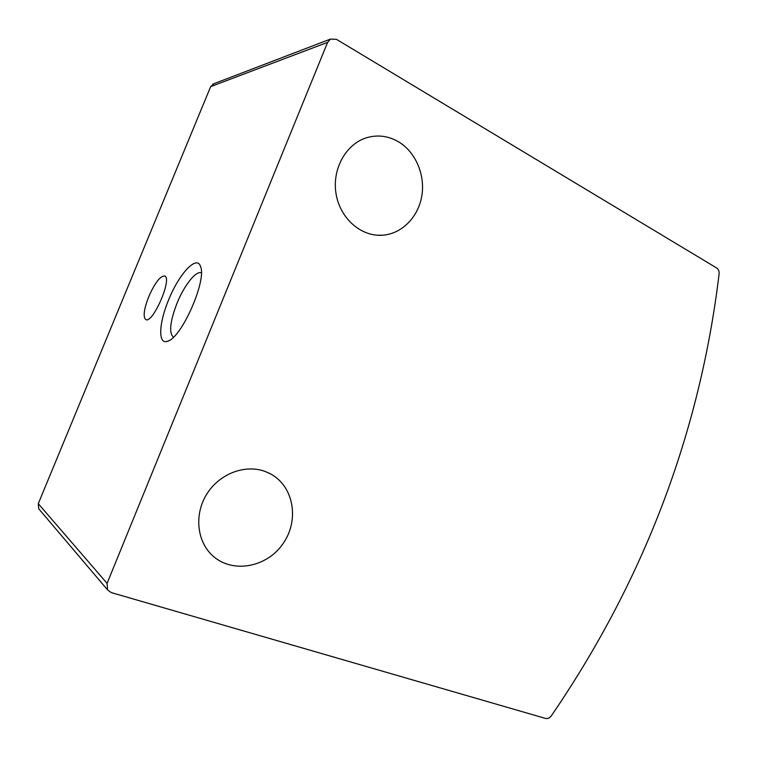 <?xml version="1.0" encoding="UTF-8"?>
<svg xmlns="http://www.w3.org/2000/svg" width="757" height="757" viewBox="0 0 757 757"><rect width="100%" height="100%" fill="white"/><g stroke="black" fill="none" stroke-linecap="round" stroke-linejoin="round"><path stroke-width="1.14" d="M336.487 39.355L716.728 268.025C718.525 269.274 719.311 271.29 719.093 274.053C699.865 433.127 643.961 580.354 551.389 715.753C549.686 718.014 547.746 718.913 545.589 718.45L111.241 592.589L107.579 589.93L107.087 583.382L327.601 42.373L330.44 39.099L336.487 39.355M39.515 509.698L38.721 508.77L38.285 503.679L210.673 86.62L214.108 83.611M168.565 300.027C158.677 323.513 157.835 345.457 167.827 341.123C181.803 337.518 206.992 280.081 200.539 266.502C196.886 254.447 178.917 274.034 168.565 300.027M148.76 296.64C143.906 309.225 142.912 316.871 145.77 319.577C152.668 324.176 172.587 278.444 164.752 276.002C160.323 275.794 154.986 282.673 148.76 296.64M265.243 471.497C245.353 463.984 219.596 473.541 206.869 493.952C194 514.277 196.792 541.652 212.868 555.903C232.711 573.976 267.107 567.277 283.137 543.517C299.611 520.078 293.763 486.202 270.495 473.873L265.243 471.497M397.718 141.322C387.934 135.919 377.771 134.661 367.211 137.547C346.044 143.527 331.746 169.237 336.089 194.01C340.205 218.83 361.628 237.111 382.976 235.19C402.194 233.648 418.545 216.757 421.886 195.533C425.292 174.328 415.233 151.258 397.718 141.322M201.343 272.87C196.035 270.363 184.197 285.38 177.043 303.169C170.003 321.574 168.792 332.91 173.419 337.196M107.087 583.382L38.285 503.679M327.601 42.373L210.673 86.62M107.579 589.93L38.721 508.77M330.44 39.099L212.954 84.055M377.26 235.228L382.976 235.19M268.896 473.049L270.495 473.873M168.735 340.707L167.827 341.123"/></g></svg>
